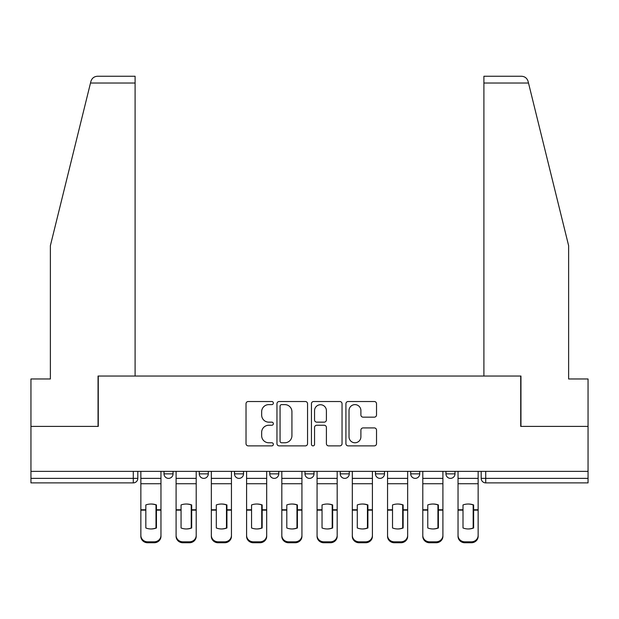 <?xml version="1.0" encoding="UTF-8"?>
<svg xmlns="http://www.w3.org/2000/svg" width="619" height="619" viewBox="0 0 619 619"><rect width="100%" height="100%" fill="white"/><g stroke="black" fill="none" stroke-linecap="round" stroke-linejoin="round"><path stroke-width="0.93" d="M273.358 403.077A1.555 1.555 0 0 0 271.803 401.522L248.242 401.522A2.221 2.221 0 0 0 246.022 403.743L246.022 443.653A2.221 2.221 0 0 0 248.242 445.873L271.803 445.873A1.555 1.555 0 0 0 273.358 444.318A1.555 1.555 0 0 0 271.803 442.771L268.754 442.771A7.095 7.095 0 0 1 261.659 435.675L261.659 432.348A7.095 7.095 0 0 1 268.754 425.253L271.803 425.253A1.555 1.555 0 0 0 273.358 423.698A1.555 1.555 0 0 0 271.803 422.15L268.754 422.15A7.095 7.095 0 0 1 261.659 415.047L261.659 411.728A7.095 7.095 0 0 1 268.754 404.625L271.803 404.625A1.555 1.555 0 0 0 273.358 403.077M445.951 471.369L445.951 473.852L454.988 473.852A4.519 4.519 0 0 1 450.47 478.371A4.519 4.519 0 0 1 445.951 473.852L445.951 471.369M375.47 471.369L375.47 473.852L384.5 473.852A4.519 4.519 0 0 1 379.981 478.371A4.519 4.519 0 0 1 375.47 473.852L375.47 471.369M340.226 471.369L340.226 473.852L349.263 473.852A4.519 4.519 0 0 1 344.744 478.371A4.519 4.519 0 0 1 340.226 473.852L340.226 471.369M269.737 471.369L269.737 473.852L278.774 473.852A4.519 4.519 0 0 1 274.256 478.371A4.519 4.519 0 0 1 269.737 473.852L269.737 471.369M374.309 417.16A2.221 2.221 0 0 0 376.522 414.939L376.522 403.743A2.221 2.221 0 0 0 374.309 401.522L348.141 401.522A2.221 2.221 0 0 0 345.92 403.743L345.92 443.653A2.221 2.221 0 0 0 348.141 445.873L374.309 445.873A2.221 2.221 0 0 0 376.522 443.653L376.522 430.128A2.221 2.221 0 0 0 374.309 427.915L363.105 427.915A2.221 2.221 0 0 0 360.892 430.128L360.892 436.836A5.935 5.935 0 0 1 354.958 442.771A5.935 5.935 0 0 1 349.023 436.836L349.023 410.559A5.935 5.935 0 0 1 354.958 404.625A5.935 5.935 0 0 1 360.892 410.559L360.892 414.939A2.221 2.221 0 0 0 363.105 417.16L374.309 417.16M90.498 83.023L90.9 81.399C91.929 78.195 94.119 76.477 97.485 76.245L135.097 76.245L135.097 83.023L90.498 83.023L50.379 245.681L50.379 378.967L30.95 378.967L30.95 426.406L98.274 426.406L98.274 376.035L520.726 376.035L520.726 426.406L588.05 426.406L588.05 471.369L30.95 471.369L30.95 478.371L137.805 478.371L137.805 471.369L137.805 478.371A4.519 4.519 0 0 1 133.286 482.89L30.95 482.89L30.95 478.371M135.097 83.023L135.097 376.035L98.05 376.035L98.05 426.406L30.95 426.406L30.95 471.369M307.558 403.743A2.221 2.221 0 0 0 305.345 401.522L279.177 401.522A2.221 2.221 0 0 0 276.956 403.743L276.956 443.653A2.221 2.221 0 0 0 279.177 445.873L305.345 445.873A2.221 2.221 0 0 0 307.558 443.653L307.558 403.743M313.655 401.522L339.823 401.522A2.221 2.221 0 0 1 342.044 403.743L342.044 443.653A2.221 2.221 0 0 1 339.823 445.873L328.627 445.873A2.221 2.221 0 0 1 326.406 443.653L326.406 427.466A2.221 2.221 0 0 0 324.194 425.253L316.766 425.253A2.221 2.221 0 0 0 314.545 427.466L314.545 444.318A1.555 1.555 0 0 1 312.99 445.873A1.555 1.555 0 0 1 311.442 444.318L311.442 403.743A2.221 2.221 0 0 1 313.655 401.522M481.195 471.369L481.195 478.371L588.05 478.371L588.05 482.89L485.714 482.89A4.519 4.519 0 0 1 481.195 478.371M588.05 471.369L588.05 478.371M454.988 471.369L454.988 473.852M419.744 471.369L419.744 473.852A4.519 4.519 0 0 1 415.225 478.371A4.519 4.519 0 0 1 410.707 473.852L419.744 473.852L419.744 471.369M410.707 471.369L410.707 473.852M384.5 471.369L384.5 473.852L384.5 471.369M349.263 473.852L349.263 471.369L349.263 473.852A4.519 4.519 0 0 1 344.744 478.371M314.019 471.369L314.019 473.852A4.519 4.519 0 0 1 309.5 478.371A4.519 4.519 0 0 1 304.981 473.852A4.519 4.519 0 0 0 309.5 478.371A4.519 4.519 0 0 0 314.019 473.852L314.019 471.369M304.981 471.369L304.981 473.852L314.019 473.852M278.774 471.369L278.774 473.852M243.53 471.369L243.53 473.852A4.519 4.519 0 0 1 239.019 478.371A4.519 4.519 0 0 1 234.5 473.852A4.519 4.519 0 0 0 239.019 478.371A4.519 4.519 0 0 0 243.53 473.852L234.5 473.852L234.5 471.369M199.256 471.369L199.256 473.852L208.293 473.852L208.293 471.369L208.293 473.852A4.519 4.519 0 0 1 203.775 478.371A4.519 4.519 0 0 1 199.256 473.852A4.519 4.519 0 0 0 203.775 478.371M164.012 471.369L164.012 473.852L173.049 473.852L173.049 471.369L173.049 473.852A4.519 4.519 0 0 1 168.53 478.371A4.519 4.519 0 0 1 164.012 473.852A4.519 4.519 0 0 0 168.53 478.371M281.614 404.625A1.555 1.555 0 0 0 280.067 406.18L280.067 441.215A1.555 1.555 0 0 0 281.614 442.771L284.833 442.771A7.095 7.095 0 0 0 291.928 435.675L291.928 411.728A7.095 7.095 0 0 0 284.833 404.625L281.614 404.625M326.406 410.668A5.935 5.935 0 0 0 320.48 404.741A5.935 5.935 0 0 0 314.545 410.668L314.545 419.93A2.221 2.221 0 0 0 316.766 422.15L324.194 422.15A2.221 2.221 0 0 0 326.406 419.93L326.406 410.668M155.996 528.146L155.996 504.779M150.912 504.021A14.005 12.326 180 0 1 155.996 504.934M140.853 511.07L140.853 535.396A6.778 6.43 0 0 0 147.632 541.826L154.185 541.826A6.778 6.43 0 0 0 160.963 535.396L160.963 536.325A6.778 6.43 180 0 1 154.185 542.755L154.185 541.826M150.912 528.966A14.005 13.285 180 0 0 155.996 527.976M156.445 510.141L156.445 504.934A14.005 12.326 180 0 0 151.137 504.021A14.005 12.326 180 0 0 145.829 504.934L145.829 527.976A14.005 13.285 180 0 0 156.445 527.976L156.445 510.141L160.963 510.141L160.963 536.325M160.963 471.369L160.963 510.141M140.853 471.369L140.853 536.325A6.778 6.43 180 0 0 147.632 542.755L154.185 542.755M191.232 528.146L191.232 504.779M186.149 504.021A14.005 12.326 180 0 1 191.232 504.934M176.098 511.07L176.098 535.396A6.778 6.43 0 0 0 182.876 541.826L189.429 541.826A6.778 6.43 0 0 0 196.208 535.396L196.208 536.325A6.778 6.43 180 0 1 189.429 542.755L189.429 541.826M186.149 528.966A14.005 13.285 180 0 0 191.232 527.976M226.477 528.146L226.477 504.779M221.393 504.021A14.005 12.326 180 0 1 226.477 504.934M211.342 511.07L211.342 535.396A6.778 6.43 0 0 0 218.12 541.826L224.666 541.826A6.778 6.43 0 0 0 231.444 535.396L231.444 536.325A6.778 6.43 180 0 1 224.666 542.755L224.666 541.826M221.393 528.966A14.005 13.285 180 0 0 226.477 527.976M90.9 81.399C91.527 79.572 91.527 79.572 90.9 81.399M528.502 83.023L528.1 81.399C527.473 79.572 527.473 79.572 528.1 81.399C527.473 79.572 527.473 79.572 528.1 81.399C527.071 78.195 524.881 76.477 521.515 76.245L483.903 76.245L511.015 76.245L483.903 76.245L483.903 376.035L520.95 376.035L520.95 426.406L588.05 426.406L588.05 378.967L568.621 378.967L568.621 245.681L528.502 83.023L483.903 83.023M191.689 510.141L191.689 504.934A14.005 12.326 180 0 0 186.381 504.021A14.005 12.326 180 0 0 181.065 504.934L181.065 527.976A14.005 13.285 180 0 0 191.689 527.976L191.689 510.141L196.208 510.141L196.208 536.325M196.208 471.369L196.208 510.141M176.098 471.369L176.098 536.325A6.778 6.43 180 0 0 182.876 542.755L189.429 542.755M226.925 510.141L226.925 504.934A14.005 12.326 180 0 0 221.617 504.021A14.005 12.326 180 0 0 216.31 504.934L216.31 527.976A14.005 13.285 180 0 0 226.925 527.976L226.925 510.141L231.444 510.141L231.444 536.325M231.444 471.369L231.444 510.141M211.342 471.369L211.342 536.325A6.778 6.43 180 0 0 218.12 542.755L224.666 542.755M261.721 528.146L261.721 504.779M256.637 504.021A14.005 12.326 180 0 1 261.721 504.934M246.586 511.07L246.586 535.396A6.778 6.43 0 0 0 253.364 541.826L259.91 541.826A6.778 6.43 0 0 0 266.688 535.396L266.688 536.325A6.778 6.43 180 0 1 259.91 542.755L259.91 541.826M256.637 528.966A14.005 13.285 180 0 0 261.721 527.976M296.965 528.146L296.965 504.779M291.882 504.021A14.005 12.326 180 0 1 296.965 504.934M281.823 511.07L281.823 535.396A6.778 6.43 0 0 0 288.601 541.826L295.155 541.826A6.778 6.43 0 0 0 301.933 535.396L301.933 536.325A6.778 6.43 180 0 1 295.155 542.755L295.155 541.826M291.882 528.966A14.005 13.285 180 0 0 296.965 527.976M332.202 528.146L332.202 504.779M327.118 504.021A14.005 12.326 180 0 1 332.202 504.934M317.067 511.07L317.067 535.396A6.778 6.43 0 0 0 323.845 541.826L330.399 541.826A6.778 6.43 0 0 0 337.177 535.396L337.177 536.325A6.778 6.43 180 0 1 330.399 542.755L330.399 541.826M327.118 528.966A14.005 13.285 180 0 0 332.202 527.976M262.17 510.141L262.17 504.934A14.005 12.326 180 0 0 256.862 504.021A14.005 12.326 180 0 0 251.554 504.934L251.554 527.976A14.005 13.285 180 0 0 262.17 527.976L262.17 510.141L266.688 510.141L266.688 536.325M266.688 471.369L266.688 510.141M246.586 471.369L246.586 536.325A6.778 6.43 180 0 0 253.364 542.755L259.91 542.755M297.414 510.141L297.414 504.934A14.005 12.326 180 0 0 292.106 504.021A14.005 12.326 180 0 0 286.798 504.934L286.798 527.976A14.005 13.285 180 0 0 297.414 527.976L297.414 510.141L301.933 510.141L301.933 536.325M301.933 471.369L301.933 510.141M281.823 471.369L281.823 536.325A6.778 6.43 180 0 0 288.601 542.755L295.155 542.755M332.658 510.141L332.658 504.934A14.005 12.326 180 0 0 327.35 504.021A14.005 12.326 180 0 0 322.035 504.934L322.035 527.976A14.005 13.285 180 0 0 332.658 527.976L332.658 510.141L337.177 510.141L337.177 536.325M337.177 471.369L337.177 510.141M317.067 471.369L317.067 536.325A6.778 6.43 180 0 0 323.845 542.755L330.399 542.755M367.446 528.146L367.446 504.779M362.363 504.021A14.005 12.326 180 0 1 367.446 504.934M352.312 511.07L352.312 535.396A6.778 6.43 0 0 0 359.09 541.826L365.636 541.826A6.778 6.43 0 0 0 372.414 535.396L372.414 536.325A6.778 6.43 180 0 1 365.636 542.755L365.636 541.826M362.363 528.966A14.005 13.285 180 0 0 367.446 527.976M367.895 510.141L367.895 504.934A14.005 12.326 180 0 0 362.587 504.021A14.005 12.326 180 0 0 357.279 504.934L357.279 527.976A14.005 13.285 180 0 0 367.895 527.976L367.895 510.141L372.414 510.141L372.414 536.325M372.414 471.369L372.414 510.141M352.312 471.369L352.312 536.325A6.778 6.43 180 0 0 359.09 542.755L365.636 542.755M402.69 528.146L402.69 504.779M397.607 504.021A14.005 12.326 180 0 1 402.69 504.934M387.556 511.07L387.556 535.396A6.778 6.43 0 0 0 394.334 541.826L400.88 541.826A6.778 6.43 0 0 0 407.658 535.396L407.658 536.325A6.778 6.43 180 0 1 400.88 542.755L400.88 541.826M397.607 528.966A14.005 13.285 180 0 0 402.69 527.976M403.139 510.141L403.139 504.934A14.005 12.326 180 0 0 397.831 504.021A14.005 12.326 180 0 0 392.523 504.934L392.523 527.976A14.005 13.285 180 0 0 403.139 527.976L403.139 510.141L407.658 510.141L407.658 536.325M407.658 471.369L407.658 510.141M387.556 471.369L387.556 536.325A6.778 6.43 180 0 0 394.334 542.755L400.88 542.755M437.935 528.146L437.935 504.779M432.851 504.021A14.005 12.326 180 0 1 437.935 504.934M422.792 511.07L422.792 535.396A6.778 6.43 0 0 0 429.571 541.826L436.124 541.826A6.778 6.43 0 0 0 442.902 535.396L442.902 536.325A6.778 6.43 180 0 1 436.124 542.755L436.124 541.826M432.851 528.966A14.005 13.285 180 0 0 437.935 527.976M438.384 510.141L438.384 504.934A14.005 12.326 180 0 0 433.076 504.021A14.005 12.326 180 0 0 427.768 504.934L427.768 527.976A14.005 13.285 180 0 0 438.384 527.976L438.384 510.141L442.902 510.141L442.902 536.325M442.902 471.369L442.902 510.141M422.792 471.369L422.792 536.325A6.778 6.43 180 0 0 429.571 542.755L436.124 542.755M473.171 528.146L473.171 504.779M468.088 504.021A14.005 12.326 180 0 1 473.171 504.934M458.037 511.07L458.037 535.396A6.778 6.43 0 0 0 464.815 541.826L471.369 541.826A6.778 6.43 0 0 0 478.147 535.396L478.147 536.325A6.778 6.43 180 0 1 471.369 542.755L471.369 541.826M468.088 528.966A14.005 13.285 180 0 0 473.171 527.976M473.628 510.141L473.628 504.934A14.005 12.326 180 0 0 468.32 504.021A14.005 12.326 180 0 0 463.004 504.934L463.004 527.976A14.005 13.285 180 0 0 473.628 527.976L473.628 510.141L478.147 510.141L478.147 536.325M478.147 471.369L478.147 510.141M458.037 471.369L458.037 536.325A6.778 6.43 180 0 0 464.815 542.755L471.369 542.755M133.286 471.369L133.286 482.89M485.714 471.369L485.714 482.89M156.445 511.07L155.996 511.07M156.445 508.385L155.996 508.385M156.445 509.785L160.963 509.785M140.853 509.785L145.829 509.785M140.853 483.733L160.963 483.733M140.853 510.141L145.829 510.141M140.853 478.371L160.963 478.371M147.632 541.826L147.632 542.755M191.689 511.07L191.232 511.07M191.689 508.385L191.232 508.385M226.925 511.07L226.477 511.07M226.925 508.385L226.477 508.385M191.689 509.785L196.208 509.785M176.098 509.785L181.065 509.785M176.098 483.733L196.208 483.733M176.098 510.141L181.065 510.141M176.098 478.371L196.208 478.371M182.876 541.826L182.876 542.755M226.925 509.785L231.444 509.785M211.342 509.785L216.31 509.785M211.342 483.733L231.444 483.733M211.342 510.141L216.31 510.141M211.342 478.371L231.444 478.371M218.12 541.826L218.12 542.755M262.17 511.07L261.721 511.07M262.17 508.385L261.721 508.385M297.414 511.07L296.965 511.07M297.414 508.385L296.965 508.385M332.658 511.07L332.202 511.07M332.658 508.385L332.202 508.385M262.17 509.785L266.688 509.785M246.586 509.785L251.554 509.785M246.586 483.733L266.688 483.733M246.586 510.141L251.554 510.141M246.586 478.371L266.688 478.371M253.364 541.826L253.364 542.755M297.414 509.785L301.933 509.785M281.823 509.785L286.798 509.785M281.823 483.733L301.933 483.733M281.823 510.141L286.798 510.141M281.823 478.371L301.933 478.371M288.601 541.826L288.601 542.755M332.658 509.785L337.177 509.785M317.067 509.785L322.035 509.785M317.067 483.733L337.177 483.733M317.067 510.141L322.035 510.141M317.067 478.371L337.177 478.371M323.845 541.826L323.845 542.755M367.895 511.07L367.446 511.07M367.895 508.385L367.446 508.385M367.895 509.785L372.414 509.785M352.312 509.785L357.279 509.785M352.312 483.733L372.414 483.733M352.312 510.141L357.279 510.141M352.312 478.371L372.414 478.371M359.09 541.826L359.09 542.755M403.139 511.07L402.69 511.07M403.139 508.385L402.69 508.385M403.139 509.785L407.658 509.785M387.556 509.785L392.523 509.785M387.556 483.733L407.658 483.733M387.556 510.141L392.523 510.141M387.556 478.371L407.658 478.371M394.334 541.826L394.334 542.755M438.384 511.07L437.935 511.07M438.384 508.385L437.935 508.385M438.384 509.785L442.902 509.785M422.792 509.785L427.768 509.785M422.792 483.733L442.902 483.733M422.792 510.141L427.768 510.141M422.792 478.371L442.902 478.371M429.571 541.826L429.571 542.755M473.628 511.07L473.171 511.07M473.628 508.385L473.171 508.385M473.628 509.785L478.147 509.785M458.037 509.785L463.004 509.785M458.037 483.733L478.147 483.733M458.037 510.141L463.004 510.141M458.037 478.371L478.147 478.371M464.815 541.826L464.815 542.755"/></g></svg>
